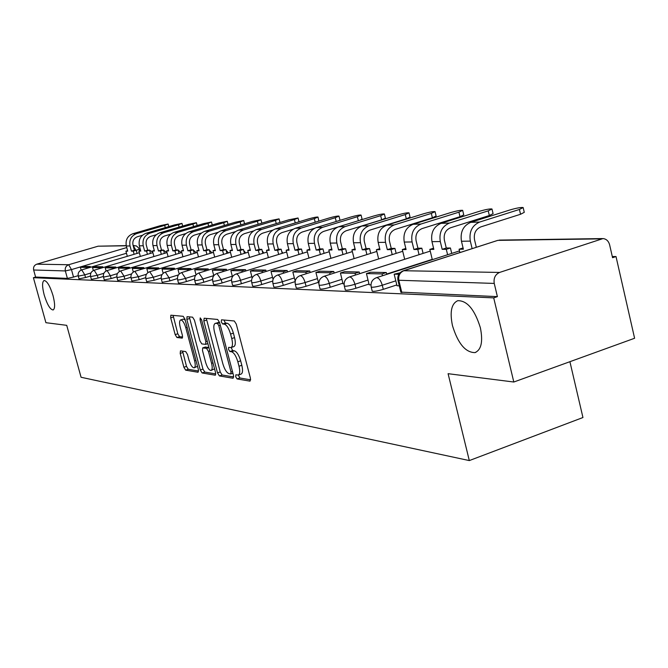 <?xml version="1.0" encoding="UTF-8"?>
<svg xmlns="http://www.w3.org/2000/svg" width="668" height="668" viewBox="0 0 668 668"><rect width="100%" height="100%" fill="white"/><g stroke="black" fill="none" stroke-linecap="round" stroke-linejoin="round"><path stroke-width="1" d="M235.687 376.735L237.065 378.931L250.016 381.144L250.475 378.355L236.288 324.114L234.276 320.974L221.534 319.813L221.258 321.809L222.628 323.972L224.256 324.122C226.711 324.924 228.815 328.238 230.569 334.058L231.746 338.542C232.932 343.644 232.664 346.65 230.969 347.552L228.656 347.385L228.489 349.339L229.867 351.518L231.504 351.735C233.975 352.62 236.088 355.969 237.841 361.772L239.01 366.231C240.171 371.249 239.912 374.189 238.234 375.057L235.854 374.815L235.687 376.735M238.334 375.032L239.854 377.996L250.7 379.825M223.914 320.03L225.442 323.061L227.07 323.22L224.256 324.122M231.136 347.494L232.664 350.591L234.309 350.809L231.504 351.735M53.023 295.598C49.983 285.846 46.994 280.819 44.055 280.518C42.059 281.921 42.101 286.722 44.18 294.93C47.186 304.6 50.167 309.618 53.131 309.969C55.127 308.633 55.093 303.84 53.023 295.598M480.367 327.746C474.706 309.534 467.166 300.516 457.747 300.692C451.409 303.623 449.647 311.948 452.47 325.642C457.981 343.569 465.487 352.554 474.981 352.604C481.327 349.865 483.123 341.582 480.367 327.746M180.485 350.834L180.193 353.422L183.875 367.241L185.637 370.147L198.062 372.268L198.396 369.663L184.986 319.212L183.182 316.306L170.841 315.196L170.691 317.851L175.175 334.635L176.928 337.507L182.272 338.142L182.439 335.503L180.193 327.103C179.233 323.061 179.383 320.682 180.644 319.955C182.514 320.072 184.234 322.661 185.804 327.704L194.613 360.845C195.557 364.811 195.407 367.133 194.171 367.809C192.267 367.65 190.53 365.029 188.952 359.969L187.499 354.499L185.712 351.585L180.485 350.834M600.799 238.877L497.81 240.371L403.798 270.732L499.58 272.444L603.045 238.568C606.385 238.969 608.581 241.073 609.634 244.872L612.564 257.714L616.013 256.545L634.6 338.259L513.809 382.021L448.086 373.688L469.312 460.578L81.07 377.27L66.725 325.333L45.908 322.694L33.4 277.696L493.71 297.878L497.393 296.634L494.245 283.424L397.911 280.226M513.809 382.021L493.71 297.878M217.501 372.853L219.396 375.917L233.107 378.255L233.524 375.525L219.588 322.519L217.643 319.454L204.157 318.219L203.807 321.016L217.501 372.853L220.231 371.942L222.135 374.998L233.75 376.961M215.154 375.191L202.112 372.961L200.283 369.98L186.84 319.396L187.023 316.682L192.584 317.166L194.43 320.114L199.941 340.914L201.794 343.903L205.652 344.362L205.853 341.649L200.074 319.813L200.216 317.876L201.627 319.964L215.522 372.519L215.505 375.074M78.173 275.684L73.522 277.07L71.468 269.596L65.339 270.932L33.642 270.006C33.15 267.175 34.193 265.229 36.782 264.169L98.104 246.191L126.235 245.624M616.013 256.545L612.297 256.537M569.913 361.697L582.947 417.525L469.312 460.578M33.4 277.696L35.604 277.045L33.642 270.006M499.58 272.444C495.238 274.448 493.46 278.105 494.245 283.424M397.017 285.729L399.297 285.837M386.755 274.373L386.304 272.544L370.648 272.218L366.448 273.571L369.154 284.785L370.957 284.844M359.651 273.696L359.225 271.993L344.513 271.692L340.413 272.995L343.068 283.875L344.087 283.908M90.497 276.059L85.529 277.546L84.794 274.84L78.273 276.135L79.016 278.832L85.529 277.546M103.381 276.443L98.062 278.047L97.311 275.274L90.623 276.594L91.374 279.358L98.062 278.047M116.842 276.844L111.155 278.564L110.387 275.734L103.515 277.078L104.283 279.9L111.155 278.564M130.936 277.253L124.841 279.107L124.056 276.21L116.992 277.587L117.777 280.468L124.841 279.107M145.691 277.679L139.161 279.675L138.368 276.711L131.095 278.113L131.897 281.061L139.161 279.675M161.18 278.122L154.166 280.268L153.356 277.237L145.874 278.665L146.684 281.687L154.166 280.268M177.438 278.581L169.906 280.886L169.079 277.788L161.372 279.241L162.199 282.339L169.906 280.886M194.53 279.049L186.43 281.545L185.587 278.364C181.312 279.591 178.665 280.092 177.638 279.85L178.481 283.023C179.508 283.274 182.155 282.773 186.43 281.545M212.524 279.533L203.807 282.23L202.955 278.965C198.555 280.234 195.816 280.744 194.739 280.493L195.599 283.75C196.684 284.009 199.415 283.499 203.807 282.23M231.495 280.034L222.102 282.956L221.225 279.608C216.708 280.911 213.877 281.437 212.741 281.17L212.716 281.078M251.519 280.552L241.39 283.725L240.497 280.284C235.846 281.629 232.915 282.163 231.712 281.879L231.687 281.779M272.694 281.078L261.747 284.526L260.837 280.994C256.044 282.38 253.013 282.931 251.736 282.622L251.711 282.514M295.122 281.62L283.274 285.378L282.339 281.746C277.404 283.182 274.256 283.741 272.911 283.416L272.878 283.29M318.419 282.339L306.061 286.28L305.109 282.539C300.015 284.025 296.751 284.601 295.314 284.251L295.281 284.109M342.968 283.157L330.243 287.24L329.266 283.382C324.005 284.927 320.615 285.512 319.087 285.136L319.045 284.977M369.053 284.017L355.935 288.259L354.942 284.284C349.498 285.879 345.966 286.48 344.329 286.079L344.287 285.896M396.817 284.927L383.29 289.344L382.271 285.236C376.643 286.898 372.953 287.516 371.208 287.081L371.149 286.873M213.593 284.418L213.618 284.501C214.762 284.777 217.584 284.267 222.102 282.956M232.581 285.203L232.606 285.303C233.817 285.595 236.739 285.069 241.39 283.725M252.621 286.029L252.654 286.146C253.932 286.463 256.963 285.921 261.747 284.526M273.805 286.906L273.838 287.04C275.191 287.374 278.339 286.822 283.274 285.378M296.233 287.833L296.275 287.983C297.711 288.342 300.976 287.774 306.061 286.28M320.014 288.81L320.055 288.977C321.592 289.361 324.982 288.785 330.243 287.24M345.281 289.854L345.331 290.046C346.968 290.455 350.5 289.862 355.935 288.259M372.168 290.956L372.226 291.173C373.98 291.615 377.662 291.006 383.29 289.344M35.604 277.045L67.393 278.397L73.522 277.07M497.393 296.634L400.85 292.125M238.367 375.015L241.031 374.122C242.718 373.253 242.977 370.306 241.816 365.287L239.01 366.231M234.309 350.809C236.789 351.694 238.902 355.034 240.655 360.837L241.816 365.287M230.969 347.552L233.775 346.634C235.487 345.723 235.746 342.717 234.568 337.616L231.746 338.542M227.07 323.22C229.533 324.013 231.637 327.32 233.399 333.14L234.568 337.616M206.32 318.419L220.231 371.942M230.736 373.946L231.019 372.034L218.803 325.608L217.451 323.462L215.271 323.345C213.61 324.264 213.368 327.253 214.553 332.297L222.845 363.759C224.548 369.421 226.611 372.719 229.024 373.662L230.736 373.946M215.271 323.345L219.58 322.502M215.747 373.921L204.784 372.068L202.112 372.961M189.303 316.866L202.955 369.095L204.784 372.068M205.644 362.415C207.264 367.617 209.067 370.297 211.063 370.464C212.366 369.763 212.541 367.392 211.589 363.334L208.424 351.393L206.554 348.379L202.696 347.894L202.504 350.575L205.644 362.415M211.063 370.464L214.545 368.819M205.251 347.101L208.892 347.444M194.171 367.809L197.503 366.314M185.211 320.064L183.316 319.104L180.644 319.955M173.096 315.379L177.805 333.791L179.567 336.664L182.673 337.039M182.589 351.134L186.497 366.373L188.267 369.279L198.621 371.032M523.211 207.79L524.28 212.332L520.547 214.269L519.42 209.46L523.153 207.548C520.906 207.264 516.589 208.04 510.227 209.869L470.748 222.344C463.183 225.701 460.085 231.996 461.454 241.248L463.375 249.206L459.091 249.231L459.885 252.521M463.074 247.953L459.091 249.231M476.309 247.218L474.53 239.77C473.595 233.483 475.7 229.191 480.835 226.895L520.547 214.269M399.998 272.82L394.162 274.181L398.863 274.281M394.162 274.181L397.026 285.754M519.42 209.46L479.682 222.043C472.059 225.425 468.936 231.788 470.322 241.123L472.109 248.571M492.032 209.209L493.084 213.635L489.343 215.522L488.241 210.863L491.982 208.992C489.878 208.725 485.753 209.476 479.599 211.247L441.03 223.346C433.641 226.602 430.618 232.706 431.971 241.666L433.841 249.381L429.825 249.406L432.321 259.677M433.557 248.212L429.825 249.406M488.241 210.863L449.414 223.062C441.974 226.343 438.926 232.506 440.287 241.549L442.174 249.331L446.274 248.012L444.395 240.238C443.477 234.142 445.531 229.984 450.549 227.771L489.343 215.522M446.274 248.012L450.416 247.987L446.299 249.306L447.61 254.742M451.727 253.414L450.416 247.987M366.448 273.571L382.046 273.913L382.497 275.742M386.304 272.544L382.046 273.913M442.174 249.331L446.299 249.306M462.715 210.545L463.751 214.854L460.01 216.699L458.924 212.173L462.673 210.345C460.711 210.103 456.753 210.829 450.791 212.541L413.1 224.289C405.877 227.446 402.929 233.366 404.249 242.058L406.086 249.54L402.303 249.565L404.691 259.284L359.643 273.663M405.818 248.446L402.303 249.565M458.924 212.173L420.982 224.022C413.717 227.204 410.745 233.182 412.072 241.95L413.918 249.498L417.934 248.22L416.089 240.68C415.195 234.769 417.191 230.736 422.092 228.581L460.01 216.699M417.934 248.22L421.825 248.187L417.801 249.473L419.07 254.683M423.094 253.397L421.825 248.187M340.413 272.995L355.067 273.321L355.493 275.032M359.225 271.993L355.067 273.321M413.918 249.498L417.801 249.473M435.102 211.798L436.12 215.998L432.388 217.801L431.319 213.409L435.06 211.631C433.223 211.397 429.415 212.107 423.654 213.76L386.797 225.174C379.733 228.239 376.852 233.992 378.155 242.426L379.95 249.69L376.385 249.715L378.672 258.933M379.7 248.671L376.385 249.715M431.319 213.409L394.22 224.924C387.114 228.013 384.217 233.817 385.519 242.325L387.331 249.648L391.248 248.412L389.444 241.09C388.567 235.353 390.521 231.445 395.314 229.349L432.388 217.801M391.248 248.412L394.922 248.387L390.989 249.632L392.216 254.625M396.149 253.372L394.922 248.387M334.175 273.07L333.766 271.475L319.922 271.191L315.914 272.461L329.716 272.761L330.117 274.364M315.914 272.461L318.594 283.015M333.766 271.475L329.716 272.761M387.331 249.648L390.989 249.632M409.041 212.992L410.043 217.083L406.319 218.845L405.276 214.578L409.008 212.833C407.28 212.624 403.622 213.309 398.036 214.904L361.972 226.009C355.075 228.99 352.261 234.585 353.531 242.776L355.292 249.84L351.927 249.857L354.115 258.616M355.059 248.88L351.927 249.857M405.276 214.578L368.986 225.776C362.039 228.782 359.209 234.418 360.486 242.676L362.265 249.799L366.097 248.588L364.327 241.482C363.459 235.913 365.371 232.113 370.055 230.076L406.319 218.845M366.097 248.588L369.554 248.571L365.713 249.774L366.907 254.575M370.748 253.364L369.554 248.571M310.177 272.486L309.802 270.991L296.734 270.724L292.826 271.951L305.835 272.235L306.22 273.738M292.826 271.951L295.189 281.195M309.802 270.991L305.835 272.235M362.265 249.799L365.713 249.774M384.417 214.119L385.394 218.11L381.687 219.83L380.66 215.689L384.384 213.977C382.756 213.777 379.232 214.453 373.813 215.989L338.526 226.803C331.771 229.7 329.023 235.136 330.268 243.11L331.996 249.974L328.815 249.991L330.919 258.324M331.771 249.072L328.815 249.991M380.66 215.689L345.156 226.577C338.359 229.5 335.595 234.986 336.847 243.018L338.584 249.932L342.333 248.763L340.605 241.849C339.753 236.43 341.624 232.74 346.199 230.761L381.687 219.83M342.333 248.763L345.606 248.738L341.841 249.916L343.001 254.533M346.759 253.356L345.606 248.738M287.541 271.934L287.182 270.532L274.84 270.281L271.016 271.475L283.307 271.742L283.666 273.154M271.016 271.475L273.053 279.383M287.182 270.532L283.307 271.742M338.584 249.932L341.841 249.916M361.096 215.188L362.064 219.087L360.169 220.173M358.357 220.724L357.363 216.733L361.071 215.063C359.534 214.871 356.136 215.53 350.875 217.025L316.331 227.554C309.727 230.376 307.029 235.662 308.257 243.419L309.952 250.099L306.938 250.116L308.958 258.065M309.735 249.248L306.938 250.116M357.363 216.733L322.611 227.337C315.964 230.184 313.25 235.52 314.486 243.336L316.189 250.066L319.855 248.922L318.16 242.2C317.325 236.931 319.154 233.332 323.638 231.412L337.607 227.128M319.855 248.922L322.953 248.905L319.271 250.049L320.398 254.5M324.08 253.347L322.953 248.905M266.148 271.425L265.806 270.097L254.132 269.855L250.391 271.016L262.023 271.275L262.365 272.602M250.391 271.016L252.187 277.955M265.806 270.097L262.023 271.275M316.189 250.066L319.271 250.049M338.993 216.198L339.954 220.006L339.386 220.524M336.229 221.484L335.286 217.726L338.968 216.09C337.524 215.914 334.242 216.549 329.124 218.002L295.298 228.264C288.826 231.011 286.196 236.163 287.399 243.72L289.06 250.224L286.196 250.241L288.142 257.831M288.852 249.423L286.196 250.241M335.286 217.726L301.251 228.064C294.738 230.836 292.091 236.021 293.302 243.636L294.972 250.191L298.563 249.081L296.901 242.526C296.083 237.399 297.87 233.9 302.253 232.021L314.544 228.281M298.563 249.081L301.502 249.055L297.895 250.166L298.988 254.466M302.587 253.347L301.502 249.055M245.907 270.932L245.582 269.68L234.518 269.454L230.861 270.59L241.874 270.832L242.2 272.085M230.861 270.59L232.464 276.761M245.582 269.68L241.874 270.832M294.972 250.191L297.895 250.166M318.018 217.158L318.853 221.116M315.221 222.219L314.319 218.661L317.993 217.067C316.624 216.9 313.451 217.517 308.474 218.929L275.333 228.932C268.995 231.621 266.415 236.639 267.601 243.995L269.229 250.333L266.515 250.35L268.377 257.614M269.029 249.581L266.515 250.35M314.319 218.661L280.986 228.74C274.606 231.445 272.018 236.505 273.204 243.92L274.84 250.308L278.364 249.222L276.727 242.843C275.926 237.841 277.671 234.435 281.971 232.606L293.027 229.249M278.364 249.222L281.144 249.206L277.621 250.291L278.681 254.433M282.205 253.347L281.144 249.206M226.711 270.473L226.402 269.296L215.906 269.079L212.324 270.181L222.778 270.415L223.087 271.592M212.324 270.181L213.785 275.725M226.402 269.296L222.778 270.415M274.84 250.308L277.621 250.291M298.07 218.077L299.022 221.776M295.256 222.92L294.396 219.555L298.045 217.993L288.835 219.805L256.353 229.575C250.141 232.188 247.619 237.09 248.78 244.263L250.383 250.45L247.795 250.458L249.598 257.422M250.199 249.732L247.795 250.458M294.396 219.555L261.731 229.391C255.485 232.03 252.947 236.965 254.116 244.187L255.719 250.416L259.167 249.364L257.564 243.144C256.771 238.267 258.483 234.936 262.699 233.157L272.728 230.126M259.167 249.364L261.814 249.339L258.357 250.4L259.393 254.408M262.85 253.347L261.814 249.339M208.499 270.047L208.207 268.928L198.229 268.72L194.722 269.797L204.658 270.014L204.951 271.133M194.722 269.797L196.05 274.824M208.207 268.928L204.658 270.014M255.719 250.416L258.357 250.4M276.251 223.588L275.441 220.407L279.065 218.87L270.139 220.649L238.292 230.184C232.214 232.74 229.734 237.516 230.877 244.521L232.447 250.55L229.992 250.567L231.729 257.238M232.272 249.874L229.992 250.567M275.441 220.407L243.411 230.009C237.29 232.581 234.81 237.399 235.954 244.446L237.532 250.517L240.906 249.49L239.336 243.419C238.559 238.668 240.238 235.42 244.363 233.683L253.506 230.936M240.906 249.49L243.428 249.473L240.046 250.508L241.048 254.391M244.438 253.356L243.428 249.473M191.19 269.638L190.906 268.569L181.42 268.377L177.98 269.429L187.432 269.638L187.716 270.699M177.98 269.429L179.199 274.022M190.906 268.569L187.432 269.638M237.532 250.517L240.046 250.508M258.157 224.239L257.38 221.217L260.979 219.714L252.32 221.442L221.091 230.761C215.121 233.257 212.7 237.925 213.818 244.764L215.363 250.65L213.017 250.667L214.695 257.071M215.196 250.007L213.017 250.667M257.38 221.217L225.968 230.602C219.972 233.115 217.534 237.808 218.661 244.688L220.206 250.625L223.521 249.615L221.976 243.695C221.217 239.052 222.853 235.879 226.903 234.184L235.261 231.679M223.521 249.615L225.918 249.598L222.603 250.609L223.58 254.366M226.903 253.356L225.918 249.598M174.715 269.246L174.448 268.235L165.405 268.052L162.04 269.079L171.041 269.271L171.309 270.281M162.04 269.079L163.167 273.296M174.448 268.235L171.041 269.271M220.206 250.625L222.603 250.609M240.889 224.857L240.146 221.993L243.72 220.515L235.32 222.21L204.684 231.32C198.83 233.758 196.45 238.317 197.553 244.989L199.072 250.742L196.835 250.759L198.454 256.921M198.905 250.133L196.835 250.759M240.146 221.993L209.334 231.161C203.448 233.616 201.06 238.2 202.17 244.922L203.69 250.717L206.938 249.74L205.418 243.954C204.675 239.42 206.287 236.322 210.253 234.66L217.91 232.372M207.23 249.732L209.226 249.723L205.978 250.7L206.93 254.349M210.186 253.364L209.226 249.723M159.017 268.878L158.759 267.918L150.141 267.743L146.843 268.745L155.427 268.928L155.677 269.889M146.843 268.745L147.887 272.644M158.759 267.918L155.427 268.928M203.69 250.717L205.978 250.7M224.398 225.45L223.688 222.728L227.237 221.283L219.079 222.937L189.011 231.846C183.266 234.234 180.936 238.685 182.022 245.214L183.508 250.834L181.37 250.851L182.94 256.779M183.358 250.249L181.37 250.851M223.688 222.728L193.461 231.696C187.683 234.092 185.345 238.576 186.43 245.148L187.925 250.809L191.106 249.849L189.62 244.196C188.885 239.762 190.463 236.739 194.355 235.119L201.385 233.023M191.106 249.849L193.302 249.832L190.104 250.801L191.04 254.341M194.229 253.372L193.302 249.832M144.046 268.528L143.804 267.618L135.571 267.45L132.331 268.427L140.53 268.603L140.773 269.513M132.331 268.427L133.308 272.043M143.804 267.618L140.53 268.603M187.925 250.809L190.104 250.801M208.641 226.026L207.965 223.438L211.48 222.01L203.556 223.63L174.031 232.347C168.394 234.685 166.107 239.044 167.175 245.423L168.637 250.917L166.591 250.934L168.111 256.654M168.486 250.366L166.591 250.934M207.965 223.438L178.281 232.205C172.62 234.551 170.323 238.944 171.392 245.365L172.862 250.901L175.985 249.957L174.523 244.43C173.797 240.096 175.35 237.14 179.166 235.554L185.62 233.641M175.985 249.957L178.08 249.941L174.941 250.884L175.851 254.324M178.991 253.381L178.08 249.941M129.751 268.194L129.517 267.325L121.651 267.167L118.47 268.118L126.302 268.294L126.536 269.162M118.47 268.118L119.388 271.5M129.517 267.325L126.302 268.294M172.862 250.901L174.941 250.884M193.561 226.586L192.91 224.114L196.409 222.711L188.693 224.298L159.702 232.831C154.166 235.119 151.92 239.378 152.972 245.624L154.408 251.001L152.446 251.018L153.924 256.537M154.266 250.475L152.446 251.018M192.91 224.114L163.769 232.698C158.207 234.994 155.953 239.286 157.005 245.565L158.45 250.984L161.514 250.066L160.078 244.655C159.368 240.413 160.888 237.524 164.637 235.971L170.574 234.218M161.514 250.066L163.518 250.049L160.445 250.968L161.33 254.316M164.411 253.389L163.518 250.049M116.082 267.876L115.856 267.05L108.333 266.899L105.218 267.826L112.708 267.993L112.934 268.82M105.218 267.826L106.078 270.999M115.856 267.05L112.708 267.993M158.45 250.984L160.445 250.968M179.124 227.12L178.498 224.757L181.963 223.388L174.448 224.941L145.975 233.299C140.539 235.528 138.334 239.703 139.37 245.816L140.781 251.084L138.902 251.093L140.33 256.42M140.647 250.575L138.902 251.093M178.498 224.757L149.874 233.165C144.413 235.412 142.201 239.612 143.236 245.766L144.647 251.059L147.67 250.166L146.25 244.872C145.549 240.722 147.043 237.891 150.726 236.372L156.187 234.76M147.67 250.166L149.582 250.149L146.559 251.051L147.428 254.299M150.45 253.397L149.582 250.149M103.006 267.576L102.788 266.782L95.582 266.641L92.526 267.551L99.699 267.709L99.916 268.494M92.526 267.551L93.345 270.54M102.788 266.782L99.699 267.709M144.647 251.059L146.559 251.051M165.28 227.629L164.679 225.375L168.119 224.03L160.796 225.55L132.815 233.742C127.479 235.929 125.317 240.021 126.327 245.999L127.713 251.16L125.918 251.168L127.304 256.32M127.588 250.675L125.918 251.168M164.679 225.375L136.556 233.616C131.187 235.821 129.016 239.929 130.035 245.949L131.429 251.135L134.393 250.258L132.999 245.072C132.314 241.014 133.775 238.242 137.391 236.748L142.418 235.278M134.393 250.258L136.23 250.249L133.258 251.126L134.109 254.291M137.082 253.414L136.23 250.249M90.481 267.284L90.272 266.532L83.366 266.39L80.369 267.284L87.241 267.434L87.45 268.185M80.369 267.284L81.137 270.106M90.272 266.532L87.241 267.434M131.429 251.135L133.258 251.126M239.854 377.996L237.065 378.931M225.442 323.061L222.628 323.972M232.664 350.591L229.867 351.518M126.477 253.256L71.468 269.596L68.654 264.737L126.753 247.569M126.269 245.782L98.104 246.191M36.782 264.169L68.654 264.737C65.923 265.864 64.821 267.926 65.339 270.932L67.393 278.397M90.923 273.003L84.794 274.84L81.73 269.889C78.899 271.041 77.738 273.12 78.273 276.135M103.874 273.304L97.311 275.274L94.146 270.223C91.257 271.4 90.08 273.521 90.623 276.594M117.418 273.613L110.387 275.734L107.114 270.565C104.166 271.767 102.964 273.938 103.515 277.078M131.596 273.93L124.056 276.21L120.674 270.924C117.66 272.16 116.432 274.381 116.992 277.587M146.459 274.256L138.368 276.711L134.861 271.3C131.78 272.561 130.527 274.832 131.095 278.113M162.065 274.581L153.356 277.237L149.715 271.701C146.568 272.987 145.29 275.308 145.874 278.665M178.456 274.915L169.079 277.788L165.305 272.11C162.082 273.437 160.771 275.817 161.372 279.241M195.707 275.249L185.587 278.364L181.663 272.544C178.373 273.905 177.028 276.343 177.638 279.85M213.752 275.634L202.955 278.965L198.864 273.003C195.49 274.398 194.121 276.894 194.739 280.493M232.314 276.168L221.225 279.608L216.966 273.488C213.518 274.915 212.107 277.479 212.741 281.17L213.618 284.501M251.869 276.727L240.497 280.284C239.353 276.485 237.967 274.373 236.338 273.955L236.046 273.997C232.514 275.466 231.07 278.088 231.712 281.879L232.606 285.303M272.519 277.32L260.837 280.994C259.66 277.086 258.215 274.915 256.504 274.49L256.186 274.531C252.562 276.043 251.076 278.74 251.736 282.622L252.654 286.146M294.354 277.946L282.339 281.746C281.136 277.729 279.625 275.5 277.821 275.049L277.479 275.099C273.755 276.652 272.227 279.424 272.911 283.416L273.838 287.04M317.475 278.606L305.109 282.539C303.873 278.406 302.303 276.109 300.383 275.65L300.015 275.7C296.191 277.295 294.621 280.151 295.314 284.251L296.275 287.983M341.999 279.308L329.266 283.382C327.996 279.124 326.351 276.752 324.322 276.285L323.913 276.335C319.98 277.988 318.369 280.919 319.087 285.136L320.055 288.977M432.246 259.359L386.68 274.047M368.06 280.051L354.942 284.284C353.631 279.884 351.902 277.445 349.748 276.953L349.306 277.011C345.264 278.715 343.602 281.737 344.329 286.079L345.331 290.046M395.807 280.836L382.271 285.236C380.927 280.702 379.107 278.18 376.819 277.671L376.334 277.729C372.168 279.491 370.456 282.606 371.208 287.081L372.226 291.173M401.819 292.584L398.879 280.652C398.136 275.842 399.781 272.536 403.798 270.732L403.28 270.799C398.971 272.619 397.201 275.842 397.969 280.46L400.909 292.375M133.157 245.674L136.314 245.891L138.643 247.92L139.161 249.147L136.255 250.358M133.157 245.682L136.005 250.249M499.263 240.096L602.235 238.576M403.28 270.799L496.633 240.747M240.655 360.837L237.841 361.772M233.399 333.14L230.569 334.058M206.554 320.131L203.807 321.016M222.135 374.998L219.396 375.917M232.915 373.212L230.994 373.855M232.481 371.542L231.019 372.034M220.273 325.141L218.803 325.608M219.647 322.761L217.451 323.462M218.553 322.41L215.764 323.304M202.955 369.095L200.283 369.98M189.537 318.536L186.84 319.396M207.873 343.602L205.811 344.27M207.239 341.198L205.853 341.649M201.435 319.379L200.074 319.813M212.975 362.883L211.589 363.334M209.819 350.942L208.424 351.393M208.934 347.602L206.554 348.379M205.56 347.001L202.847 347.886M195.933 360.411L194.613 360.845M187.132 327.278L185.804 327.704M179.567 336.664L176.928 337.507M177.805 333.791L175.175 334.635M173.329 317.016L170.691 317.851M188.267 369.279L185.637 370.147M186.497 366.373L183.875 367.241M182.815 352.57L180.193 353.422M470.322 241.123L461.454 241.248M479.682 222.043L470.748 222.344M440.287 241.549L431.971 241.666M449.414 223.062L441.03 223.346M412.072 241.95L404.249 242.058M420.982 224.022L413.1 224.289M385.519 242.325L378.155 242.426M394.22 224.924L386.797 225.174M360.486 242.676L353.531 242.776M368.986 225.776L361.972 226.009M336.847 243.018L330.268 243.11M345.156 226.577L338.526 226.803M314.486 243.336L308.257 243.419M322.611 227.337L316.331 227.554M293.302 243.636L287.399 243.72M301.251 228.064L295.298 228.264M273.204 243.92L267.601 243.995M280.986 228.74L275.333 228.932M254.116 244.187L248.78 244.263M261.731 229.391L256.353 229.575M235.954 244.446L230.877 244.521M243.411 230.009L238.292 230.184M218.661 244.688L213.818 244.764M225.968 230.602L221.091 230.761M202.17 244.922L197.553 244.989M209.334 231.161L204.684 231.32M186.43 245.148L182.022 245.214M193.461 231.696L189.011 231.846M171.392 245.365L167.175 245.423M178.281 232.205L174.031 232.347M157.005 245.565L152.972 245.624M163.769 232.698L159.702 232.831M143.236 245.766L139.37 245.816M149.874 233.165L145.975 233.299M130.035 245.949L126.327 245.999M136.556 233.616L132.815 233.742M376.334 277.729L459.5 250.909M349.306 277.011L430.242 251.11M323.913 276.335L402.729 251.285M300.015 275.7L376.819 251.444M277.479 275.099L352.362 251.594M256.186 274.531L329.257 251.736M236.046 273.997L307.38 251.861M216.966 273.488L286.647 251.978M302.796 253.281L302.295 252.178M198.864 273.003L266.958 252.086M282.814 253.164L281.671 251.26M181.663 272.544L248.245 252.187M263.818 253.055L262.19 250.784M165.305 272.11L230.435 252.287M245.724 252.963L243.695 250.5M149.715 271.701L213.468 252.37M228.481 252.88L226.11 250.325M134.861 271.3L197.277 252.454M212.023 252.805L209.36 250.224M120.674 270.924L181.813 252.529M196.3 252.746L193.386 250.174M107.114 270.565L167.033 252.604M181.27 252.696L178.139 250.166M94.146 270.223L152.888 252.671M166.875 252.654L163.56 250.183M81.73 269.889L139.345 252.738M152.738 252.112L149.607 250.224M139.629 250.876L139.178 249.189M134.051 245.515L133.116 245.523M475.908 352.278L474.981 352.604M232.923 373.245L230.861 373.938M207.882 343.636L205.652 344.362M205.402 347.009L202.696 347.894M279.984 222.469L279.082 218.954M261.856 223.129L260.996 219.789M244.563 223.763L243.736 220.582M228.047 224.373L227.254 221.342M212.257 224.957L211.497 222.068M197.143 225.525L196.417 222.761M182.673 226.068L181.972 223.429M168.795 226.602L168.127 224.072"/></g></svg>
